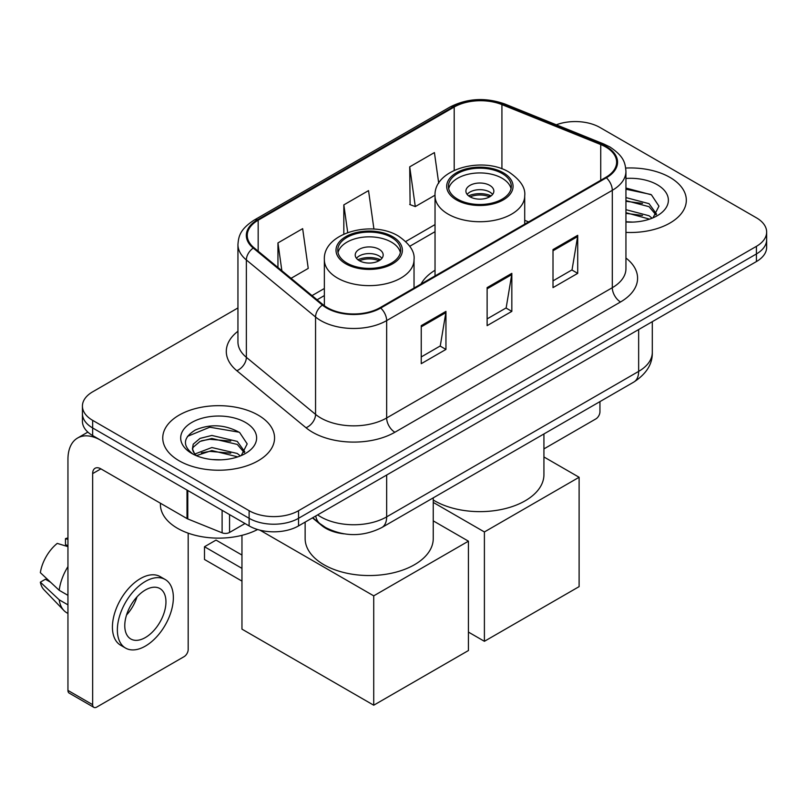 <?xml version="1.0" encoding="UTF-8"?>
<svg xmlns="http://www.w3.org/2000/svg" width="807" height="807" viewBox="0 0 807 807"><rect width="100%" height="100%" fill="white"/><g stroke="black" fill="none" stroke-linecap="round" stroke-linejoin="round"><path stroke-width="1.21" d="M435.034 270.254A61.725 35.639 0 0 0 421.002 284.044M343.913 533.831A34.943 20.175 180 0 1 321.811 525.589L312.46 517.872M237.944 307.951L92.654 391.829A34.943 20.175 0 0 0 82.425 406.092L82.425 421.304A34.943 20.175 0 0 0 92.654 435.568L249.121 525.912A34.943 20.175 0 0 0 298.54 525.912L756.421 261.559A34.943 20.175 0 0 0 766.65 247.295L766.65 239.689A34.943 20.175 0 0 1 756.421 253.953A34.943 20.175 0 0 0 766.65 239.689L766.65 232.073A34.943 20.175 0 0 0 756.421 217.809L599.944 127.476A34.943 20.175 0 0 0 556.285 124.792M82.425 406.092A34.943 20.175 0 0 0 92.654 420.356L249.121 510.7A34.943 20.175 0 0 0 298.54 510.7L298.54 518.306L756.421 253.953L298.54 518.306A34.943 20.175 0 0 1 249.121 518.306A34.943 20.175 0 0 0 298.54 518.306L298.54 525.912M92.654 420.356L92.654 427.962L249.121 518.306L92.654 427.962A34.943 20.175 0 0 1 82.425 413.698A34.943 20.175 0 0 0 92.654 427.962L92.654 435.568M669.951 177.399A55.905 32.28 0 0 0 625.718 168.058A55.905 32.28 0 0 1 669.951 177.399A55.905 32.28 0 0 1 686.323 200.217A55.905 32.28 0 0 0 669.951 177.399M258.179 415.131A55.905 32.28 0 0 0 197.261 408.13A55.905 32.28 0 0 0 162.752 437.949A55.905 32.28 0 0 0 179.124 460.777A55.905 32.28 0 0 0 240.052 467.767A55.905 32.28 0 0 0 274.562 437.949A55.905 32.28 0 0 0 258.179 415.131A55.905 32.28 0 0 0 197.261 408.13A55.905 32.28 0 0 0 162.752 437.949A55.905 32.28 0 0 0 179.124 460.777A55.905 32.28 0 0 0 240.052 467.767A55.905 32.28 0 0 0 274.562 437.949A55.905 32.28 0 0 0 258.179 415.131M605.714 146.965A37.273 21.517 180 0 1 616.629 162.187A37.273 21.517 180 0 1 605.714 177.399L380.067 307.669A37.273 21.517 180 0 1 323.183 304.804L253.993 247.749A37.273 21.517 180 0 1 247.255 235.412A37.273 21.517 180 0 1 258.169 220.2L454.2 107.018A37.273 21.517 180 0 1 501.924 104.607L600.731 144.554A37.273 21.517 180 0 1 605.714 146.965M606.37 146.592A38.201 22.051 0 0 0 601.265 144.12L502.458 104.174A38.201 22.051 0 0 0 453.534 106.645L257.514 219.817A38.201 22.051 0 0 0 253.237 248.062L322.417 305.107A38.201 22.051 0 0 0 380.722 308.052L606.37 177.782A38.201 22.051 0 0 0 606.37 146.592M421.244 325.645L421.244 363.685L445.948 349.421L445.948 311.381L421.244 325.645M421.244 356.936L440.269 345.951L445.847 312.642A9.321 5.377 -120 0 0 445.948 311.381M440.108 346.042L445.948 349.421M553.007 249.575L553.007 287.615L577.711 273.351L577.711 235.311L553.007 249.575M553.007 280.866L572.032 269.871L577.61 236.572A9.321 5.377 -120 0 0 577.711 235.311M571.87 269.972L577.711 273.351M487.125 287.615L487.125 325.645L511.83 311.381L511.83 273.351L487.125 287.615M487.125 318.896L506.15 307.911L511.729 274.612A9.321 5.377 -120 0 0 511.83 273.351M505.989 308.012L511.83 311.381M625.939 232.396A55.905 32.28 0 0 0 686.323 200.217A55.905 32.28 0 0 1 625.939 232.396M298.54 510.7L756.421 246.337A34.943 20.175 0 0 0 766.65 232.073M438.726 183.26L434.418 152.584L409.714 166.847L410.107 204.655M291.055 278.314L308.234 268.398L302.655 228.653L277.951 242.917L277.951 267.5M373.934 229.097L368.537 190.613L343.832 204.877L343.832 234.091M343.832 204.877L347.706 232.517M409.714 166.847L415.292 206.582L435.044 195.183M415.292 206.582L409.714 204.504M277.951 242.917L281.855 270.718M625.939 221.743L632.88 222.096M625.939 209.669L649.03 215.741L652.106 218.213M625.939 212.685L649.574 219.141M625.939 197.584L649.03 203.667L656.585 214.117M625.939 200.61L649.03 206.683L655.99 214.894M625.939 221.986A37.969 21.92 0 0 0 657.261 215.721A37.969 21.92 0 0 0 657.261 184.722A37.969 21.92 0 0 0 625.939 178.458M653.004 217.84L658.956 206.158L651.431 194.83L625.939 188.041M625.939 189.211L650.916 194.477M625.939 201.296L642.513 203.364M625.939 213.371L642.513 215.439M543.928 448.894L595.828 418.934A5.82 3.359 120 0 0 599.944 411.802L599.944 401.614M502.115 173.495A31.443 18.157 0 0 0 467.848 169.561A31.443 18.157 0 0 0 448.43 186.336A31.443 18.157 0 0 0 457.64 199.178A31.443 18.157 0 0 0 491.907 203.112A31.443 18.157 0 0 0 511.325 186.336A31.443 18.157 0 0 0 502.115 173.495M511.053 188.717A31.443 18.157 0 0 0 502.115 178.256A31.443 18.157 0 0 0 469.775 173.898A31.443 18.157 0 0 0 448.702 188.717M433.248 500.017A64.056 36.981 0 0 0 434.58 500.804A64.056 36.981 0 0 0 504.385 508.824A64.056 36.981 0 0 0 543.928 474.657L543.928 433.954M489.758 185.388A13.971 8.07 0 0 0 474.526 183.633A13.971 8.07 0 0 0 465.901 191.088A13.971 8.07 0 0 0 469.997 196.797A13.971 8.07 0 0 0 485.229 198.542A13.971 8.07 0 0 0 493.854 191.088A13.971 8.07 0 0 0 489.758 185.388M492.613 194.416A13.971 8.07 0 0 0 489.758 192.046A13.971 8.07 0 0 0 467.142 194.416M468.585 195.849A18.632 10.763 180 0 1 490.353 195.506L490.353 196.434M470.118 196.868A16.301 9.412 180 0 1 488.669 196.474L490.353 195.506M488.396 197.493L488.669 196.474M484.402 641.303L484.402 531.954L579.113 477.27L579.113 586.628L484.402 641.303L468.433 632.083M484.402 531.954L433.248 502.418M543.928 456.964L579.113 477.27M391.435 237.399A31.443 18.157 0 0 0 357.158 233.465A31.443 18.157 0 0 0 337.75 250.241A31.443 18.157 0 0 0 346.96 263.072A31.443 18.157 0 0 0 381.227 267.006A31.443 18.157 0 0 0 400.645 250.241A31.443 18.157 0 0 0 391.435 237.399M400.373 252.611A31.443 18.157 0 0 0 391.435 242.15A31.443 18.157 0 0 0 359.095 237.803A31.443 18.157 0 0 0 338.022 252.611M305.137 522.099L305.137 538.562A64.056 36.981 0 0 0 323.9 564.708A64.056 36.981 0 0 0 393.705 572.728A64.056 36.981 0 0 0 433.248 538.562L433.248 497.848M379.078 249.282A13.971 8.07 0 0 0 363.846 247.537A13.971 8.07 0 0 0 355.221 254.992A13.971 8.07 0 0 0 359.317 260.701A13.971 8.07 0 0 0 374.539 262.446A13.971 8.07 0 0 0 383.174 254.992A13.971 8.07 0 0 0 379.078 249.282M381.923 258.321A13.971 8.07 0 0 0 379.078 255.94A13.971 8.07 0 0 0 356.462 258.321M357.905 259.743A18.632 10.763 180 0 1 379.663 259.41L379.663 260.338M359.428 260.762A16.301 9.412 180 0 1 377.989 260.379L379.663 259.41M377.706 261.387L377.989 260.379M241.959 581.111L204.494 559.483L204.494 546.743L241.959 568.37M373.722 705.207L373.722 595.848L468.433 541.174L468.433 650.533L373.722 705.207L241.959 629.137L241.959 535.323M373.722 595.848L259.925 530.149M433.248 520.868L468.433 541.174M204.494 546.743L216.024 540.085L241.959 555.055M229.561 514.614L229.561 532.449L245.005 523.531M187.002 490.041L100.895 440.329A46.584 26.893 -120 0 0 77.603 438.019A46.584 26.893 -120 0 0 67.949 459.344L67.949 690.419L92.654 704.682L92.654 473.608A11.651 6.728 60 0 1 95.065 468.282A11.651 6.728 60 0 1 100.895 468.857L187.002 518.568L187.002 490.041A5.82 3.359 0 0 0 187.779 490.424M92.654 704.682A5.82 3.359 120 0 0 93.864 707.356L69.16 693.092A5.82 3.359 -60 0 1 67.949 690.419M93.864 707.356A5.82 3.359 120 0 0 96.769 707.063L184.067 656.666A5.82 3.359 120 0 0 188.182 649.534L188.182 533.165M229.561 532.449A5.82 3.359 180 0 1 222.107 532.822L187.779 518.951A5.82 3.359 180 0 1 187.002 518.568M145.361 637.55A29.113 16.806 120 0 0 164.386 611.898A29.113 16.806 120 0 0 159.917 588.565A29.113 16.806 120 0 0 145.361 590.008A29.113 16.806 120 0 0 126.336 615.66A29.113 16.806 120 0 0 130.805 638.993A29.113 16.806 120 0 0 145.361 637.55M126.548 614.984A29.113 16.806 120 0 0 136.998 596.877M67.949 539.389L65.478 538.642L65.478 544.493L67.949 545.915M165.163 579.487L160.22 576.632A39.593 22.858 120 0 0 140.418 578.589A39.593 22.858 120 0 0 114.554 613.491A39.593 22.858 120 0 0 120.626 645.217L125.559 648.071A39.593 22.858 120 0 0 145.361 646.104A39.593 22.858 120 0 0 171.225 611.212A39.593 22.858 120 0 0 165.163 579.487A39.593 22.858 120 0 0 145.361 581.443A39.593 22.858 120 0 0 119.497 616.336A39.593 22.858 120 0 0 125.559 648.071M67.949 566.615A38.433 22.193 120 0 0 59.204 590.3L40.35 572.657A30.283 17.482 120 0 1 57.247 543.393L67.949 546.642M67.949 595.344L59.204 590.3M50.548 582.21L45.414 579.244L40.35 582.17L59.204 599.813L67.949 604.857M59.204 599.813A38.433 22.193 120 0 0 63.945 610.546A38.433 22.193 120 0 0 66.85 612.826L67.949 613.461M67.949 537.956A30.283 17.482 120 0 0 65.478 538.642M40.35 582.17A30.283 17.482 120 0 0 43.931 589.705L63.945 610.546M160.422 503.225L160.422 504.516A58.235 33.622 0 0 0 177.479 528.292A58.235 33.622 0 0 0 257.604 529.513M212.342 459.566L221.118 459.829M194.891 453.998L211.848 447.532L237.268 453.473L240.345 455.945M196.454 455.622L211.848 450.548L237.813 456.873M195.153 455.168L192.439 448.793A26.318 15.192 0 0 0 196.686 455.824M192.439 448.793L193.236 444.183L200.045 438.383L211.848 435.447L237.268 441.399L244.824 451.839M192.5 449.166L193.236 447.199L200.045 441.399L211.848 438.473L237.268 444.415L244.228 452.626M241.243 455.572L247.194 443.89L239.669 432.552C225.244 424.522 210.476 423.665 195.365 429.98C182.977 437.636 182.19 445.676 193.024 454.109L193.155 454.19M245.499 422.454A37.969 21.92 0 0 0 191.804 422.454A37.969 21.92 0 0 0 191.804 453.453A37.969 21.92 0 0 0 245.499 453.453A37.969 21.92 0 0 0 245.499 422.454M187.476 436.365L209.77 427.216L239.154 432.209M201.407 440.804L209.77 439.29L230.752 441.086M201.407 452.888L209.77 451.365L230.752 453.161M321.811 525.085L321.811 525.589M317.645 514.876A46.584 26.893 0 0 0 320.772 516.873A46.584 26.893 0 0 0 386.654 516.873L638.65 371.391A46.584 26.893 0 0 0 652.298 352.366C652.641 363.927 646.478 373.823 633.828 382.054L381.832 527.536A23.292 13.447 60 0 0 386.654 516.873L386.654 475.041M638.65 329.549L638.65 371.391A23.292 13.447 60 0 1 633.828 382.054M315.759 515.966A23.292 15.575 129.5 0 0 319.814 523.541L312.743 517.711M756.421 261.559L756.421 246.337M249.121 525.912L249.121 510.7M625.939 258.028A58.235 33.622 180 0 1 620.533 301.969L394.885 432.249A11.651 6.728 60 0 1 386.654 417.976L612.301 287.706A46.584 26.893 0 0 0 625.939 268.691L625.939 171.316A46.584 26.893 180 0 1 612.301 190.331A11.651 6.728 -120 0 0 606.37 177.782M394.885 432.249A58.235 33.622 180 0 1 312.541 432.249A58.235 33.622 180 0 1 306.014 427.75L236.824 370.706A58.235 33.622 180 0 1 237.944 331.253M320.772 417.976A46.584 26.893 0 0 0 386.654 417.976L386.654 320.601A46.584 26.893 180 0 1 315.557 317.01L246.367 259.965A46.584 26.893 180 0 1 237.944 244.541L237.944 341.916A46.584 26.893 0 0 0 246.367 357.34L315.557 414.384A46.584 26.893 0 0 0 320.772 417.976M625.939 171.316C625.193 163.307 624.447 156.649 609.89 146.965L603.767 143.989A11.651 5.457 112 0 0 601.265 144.12M603.767 143.989L504.95 104.042C485.663 97.223 467.354 98.212 450.024 107.018A11.651 6.728 60 0 1 453.534 106.645M257.514 219.817A11.651 6.728 -120 0 0 253.993 220.19C239.871 229.45 238.59 236.421 237.944 244.541M253.237 248.062A11.651 7.788 129.5 0 0 246.367 259.965L246.367 357.34A11.651 7.788 -50.5 0 1 236.824 370.706M504.95 104.042A11.651 5.457 112 0 0 502.458 104.174M322.417 305.107A11.651 7.788 129.5 0 0 315.557 317.01L315.557 414.384A11.651 7.788 -50.5 0 1 306.014 427.75M380.722 308.052A11.651 6.728 60 0 1 386.654 320.601L612.301 190.331L612.301 287.706A11.651 6.728 60 0 0 620.533 301.969M258.169 220.2L258.169 251.199M600.731 144.554L600.731 180.274M501.924 104.607L501.924 168.824M528.615 221.905L524.711 220.331M454.2 107.018L454.2 170.338M435.034 224.588L405.739 241.505M324.353 288.492L312.037 295.604M487.125 288.815L511.729 274.612M553.007 250.775L577.61 236.572M421.244 326.855L445.847 312.642M456.409 199.884A33.188 19.166 0 0 0 503.346 199.884A33.188 19.166 0 0 0 503.346 172.789A33.188 19.166 0 0 0 456.409 172.789A33.188 19.166 0 0 0 456.409 199.884M524.711 224.164L524.711 195.849A44.839 25.885 180 0 1 497.031 219.766A44.839 25.885 180 0 1 448.167 214.148A44.839 25.885 180 0 1 435.034 195.849L435.034 275.933M345.729 263.788A33.188 19.166 0 0 0 392.666 263.788A33.188 19.166 0 0 0 392.666 236.683A33.188 19.166 0 0 0 345.729 236.683A33.188 19.166 0 0 0 345.729 263.788M414.031 288.059L414.031 259.743A44.839 25.885 180 0 1 386.351 283.661A44.839 25.885 180 0 1 337.487 278.052A44.839 25.885 180 0 1 324.353 259.743L324.353 305.712M92.654 473.608L100.895 468.857M187.779 490.495L187.779 518.951M222.107 532.822L222.107 510.306M381.832 527.536C363.089 536.958 344.337 536.958 325.594 527.536L319.814 523.541M652.298 352.366L652.298 321.67M450.024 107.018L253.993 220.19M435.034 231.68L409.774 246.266M324.353 295.574L317.09 299.77M524.711 195.849C525.7 187.95 520.515 180.072 509.167 172.214C482.737 155.852 433.48 168.976 435.034 195.849M414.031 259.743C415.02 251.855 409.835 243.976 398.487 236.108C372.057 219.756 322.8 232.88 324.353 259.743M77.603 438.019L87.842 432.108"/></g></svg>
